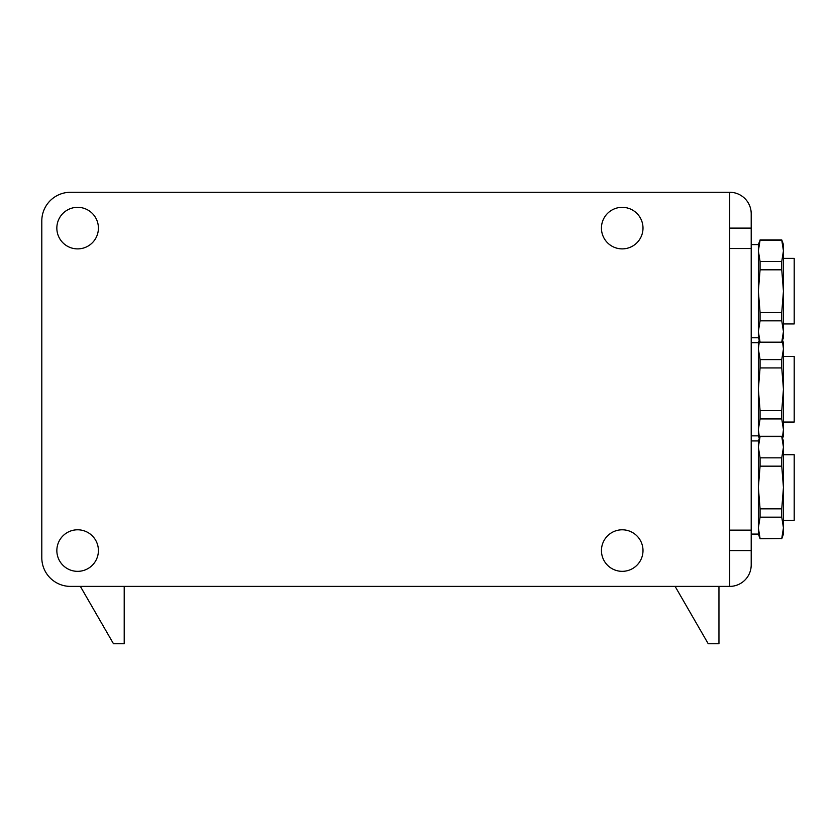 <?xml version="1.0" encoding="UTF-8"?>
<svg xmlns="http://www.w3.org/2000/svg" width="836" height="836" viewBox="0 0 836 836"><rect width="100%" height="100%" fill="white"/><g stroke="black" fill="none" stroke-linecap="round" stroke-linejoin="round"><path stroke-width="1.25" d="M729.713 586.391L729.713 530.139L751.209 530.139L751.209 564.896A21.496 21.496 0 0 1 729.713 586.391L70.464 586.391A28.664 28.664 0 0 1 41.8 557.727L41.8 220.944A28.664 28.664 0 0 1 70.464 192.28L729.713 192.28A21.496 21.496 0 0 1 751.209 213.776L751.209 248.532L729.713 248.532L729.713 192.28M751.209 530.139L751.209 248.532M124.209 586.391L124.209 643.72L113.456 643.72L80.361 586.391M718.96 586.391L718.96 643.72L708.207 643.72L675.112 586.391M783.447 258.387L794.2 258.387L794.2 323.95L783.447 323.95M751.209 337.744L758.367 337.744L758.367 331.505L760.07 342.175L781.754 342.175L783.447 331.505L781.754 320.836L760.07 320.836L758.367 331.505L758.367 291.168L760.07 312.507L781.754 312.507L783.447 291.168L781.754 269.819L760.07 269.819L758.367 291.168L758.367 250.831L760.07 261.501L781.754 261.501L783.447 250.831L781.754 240.162L760.07 240.162L758.367 250.831L758.367 244.593L760.07 240.162M781.754 342.175L783.447 337.744L783.447 244.593L781.754 239.932L760.07 239.932M758.367 337.744L760.07 342.175M760.07 269.819L760.07 261.501M760.07 320.836L760.07 312.507M781.754 269.819L781.754 261.501M781.754 320.836L781.754 312.507M783.447 356.491L794.2 356.491L794.2 422.065L783.447 422.065M759.422 340.628L758.367 348.936L760.07 359.616L781.754 359.616L783.447 348.936L782.402 340.628M782.381 438.001L783.447 429.61L781.754 418.94L760.07 418.94L758.367 429.61L758.367 389.273L760.07 410.622L781.754 410.622L783.447 389.273L781.754 367.934L760.07 367.934L758.367 389.273L758.367 342.697L751.209 342.697M751.209 435.859L758.367 435.859L758.367 429.61L759.433 438.001M782.527 438.388L783.447 435.859L783.447 342.697L782.548 340.221M781.754 367.934L781.754 359.616M760.07 367.934L760.07 359.616M760.07 418.94L760.07 410.622M781.754 418.94L781.754 410.622M783.447 454.721L794.2 454.721L794.2 520.295L783.447 520.295M751.209 440.927L758.367 440.927L758.367 447.166L760.07 457.846L781.754 457.846L783.447 447.166L781.754 436.496L760.07 436.496L758.367 447.166L758.367 487.503L760.07 508.852L781.754 508.852L783.447 487.503L781.754 466.164L760.07 466.164L758.367 487.503L758.367 527.84L760.07 538.52L781.754 538.52L783.447 527.84L781.754 517.17L760.07 517.17L758.367 527.84L758.367 534.089L760.07 538.739L781.754 538.52M758.367 440.927L760.07 436.277L781.754 436.277L783.447 440.927L783.447 534.089L781.754 538.739M760.07 508.852L760.07 517.17M760.07 457.846L760.07 466.164M781.754 508.852L781.754 517.17M781.754 457.846L781.754 466.164M98.408 228.113A20.785 20.785 0 0 1 67.235 246.108A20.785 20.785 0 0 1 67.235 210.108A20.785 20.785 0 0 1 98.408 228.113M642.999 228.113A20.785 20.785 0 0 1 611.837 246.108A20.785 20.785 0 0 1 611.837 210.108A20.785 20.785 0 0 1 642.999 228.113M642.999 550.569A20.785 20.785 0 0 1 611.837 568.564A20.785 20.785 0 0 1 611.837 532.574A20.785 20.785 0 0 1 642.999 550.569M98.408 550.569A20.785 20.785 0 0 1 67.235 568.564A20.785 20.785 0 0 1 67.235 532.574A20.785 20.785 0 0 1 98.408 550.569M751.209 550.569L729.713 550.569M751.209 228.113L729.713 228.113M729.713 248.532L729.713 530.139M758.367 244.593L751.209 244.593M781.754 342.405L760.07 342.405M758.367 342.697L759.276 340.221L758.367 342.697M758.367 435.859L759.297 438.388L758.367 435.859M751.209 534.089L758.367 534.089"/></g></svg>

